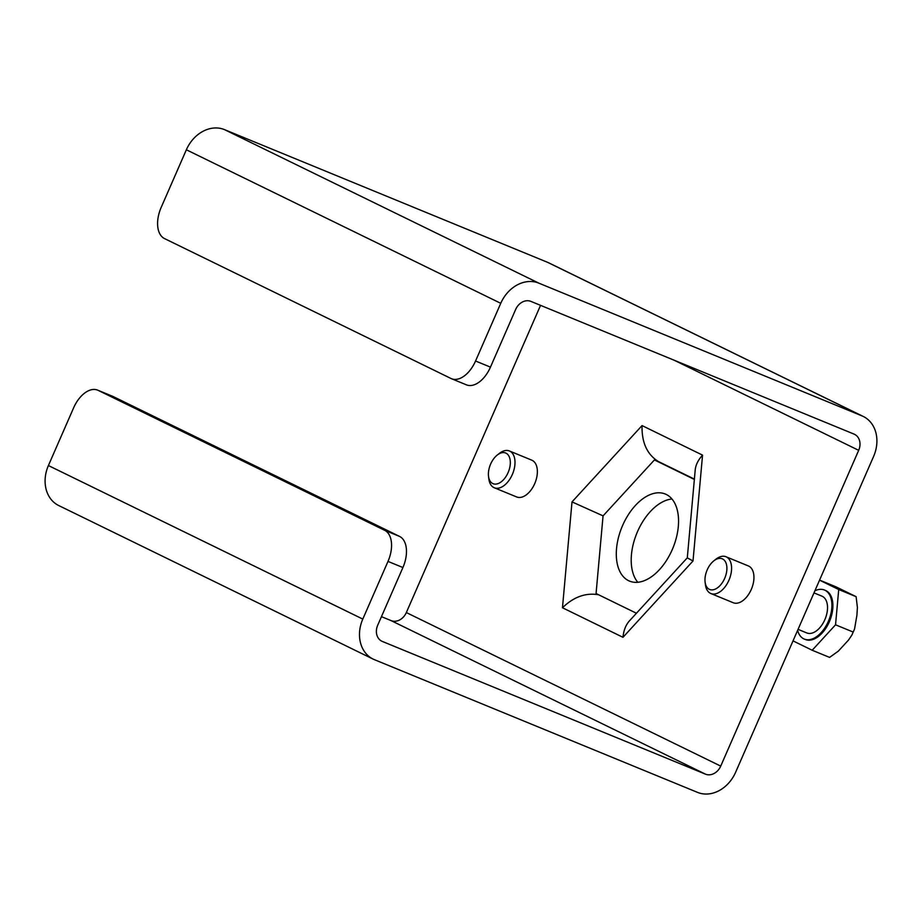<?xml version="1.0" encoding="UTF-8"?>
<svg xmlns="http://www.w3.org/2000/svg" width="922" height="922" viewBox="0 0 922 922"><rect width="100%" height="100%" fill="white"/><g stroke="black" fill="none" stroke-linecap="round" stroke-linejoin="round"><path stroke-width="1.38" d="M488.522 476.282L488.844 478.898A19.892 11.652 -67.7 0 0 494.296 487.761A19.892 11.652 -67.7 0 0 512.482 474.139A19.892 11.652 -67.7 0 0 509.808 451.146A19.892 11.652 -67.7 0 0 509.405 450.973A19.892 11.652 -67.7 0 0 499.298 453.451L497.235 455.076A16.573 9.704 112.3 0 1 505.994 453.163A16.573 9.704 112.3 0 1 504.968 477.999A16.573 9.704 112.3 0 1 488.522 476.282A16.573 9.704 112.3 0 1 497.235 455.076M509.405 450.973L531.775 460.159A19.892 11.652 112.3 0 1 532.178 460.343A19.892 11.652 112.3 0 1 534.852 483.324A19.892 11.652 112.3 0 1 516.666 496.958L494.296 487.761M705.1 582.059L705.422 584.675A19.892 11.652 -67.7 0 0 710.874 593.538A19.892 11.652 -67.7 0 0 729.06 579.915A19.892 11.652 -67.7 0 0 726.386 556.923A19.892 11.652 -67.7 0 0 725.983 556.75A19.892 11.652 -67.7 0 0 715.875 559.228L713.812 560.853A16.573 9.704 112.3 0 1 722.571 558.939A16.573 9.704 112.3 0 1 721.546 583.776A16.573 9.704 112.3 0 1 705.1 582.059A16.573 9.704 112.3 0 1 713.812 560.853M725.983 556.75L748.353 565.935A19.892 11.652 112.3 0 1 748.756 566.12A19.892 11.652 112.3 0 1 751.43 589.1A19.892 11.652 112.3 0 1 733.244 602.734L710.874 593.538M798.06 629.357L806.819 632.953A19.892 11.652 -67.7 0 0 825.006 619.319A19.892 11.652 -67.7 0 0 822.332 596.338A19.892 11.652 -67.7 0 0 821.928 596.154L813.988 592.892M814.898 590.818A26.519 15.524 112.3 0 1 824.452 590.022A26.519 15.524 112.3 0 1 824.983 590.264A26.519 15.524 112.3 0 1 828.544 620.909A26.519 15.524 112.3 0 1 804.295 639.084A26.519 15.524 112.3 0 1 797.622 630.36M824.452 590.022L825.444 590.426A26.519 15.524 112.3 0 1 825.985 590.668A26.519 15.524 112.3 0 1 829.535 621.324A26.519 15.524 112.3 0 1 805.298 639.488L804.295 639.084M793.024 640.882L812.19 650.252L829.593 657.398L838.34 651.139L848.551 640.006L851.916 635.016L854.567 628.942L856.907 615.285L857.402 607.494L856.112 596.672L835.954 586.818L819.577 580.099M812.19 650.252L835.539 624.805L852.931 631.95M835.539 624.805L838.72 589.527L856.112 596.672M838.72 589.527L819.554 580.157M402.914 567.526L377.709 625.22A13.265 10.741 116 0 0 381.823 641.216A13.265 10.741 116 0 0 382.342 641.447L705.48 774.157A13.265 10.741 116 0 0 720.727 766.101L858.682 450.328A13.265 10.741 116 0 0 854.556 434.331A13.265 10.741 116 0 0 854.049 434.101L530.911 301.39A13.265 10.741 116 0 0 515.663 309.446L490.458 367.129L475.545 361.009A26.519 15.524 112.3 0 1 451.492 378.712A26.519 15.524 112.3 0 1 450.962 378.469L164.519 238.579A26.519 15.524 112.3 0 1 161.154 207.462L186.359 149.779A33.146 26.853 116 0 1 224.484 129.622L547.622 262.344A33.146 26.853 116 0 1 548.901 262.92L863.292 416.467A33.146 26.853 -64 0 1 873.595 456.459L735.641 772.221A33.146 26.853 -64 0 1 697.516 792.378L374.378 659.656A33.146 26.853 -64 0 1 373.099 659.08A33.146 26.853 -64 0 1 362.795 619.088L388.001 561.406L402.914 567.526A26.519 15.524 -67.7 0 0 399.549 536.408L113.106 396.518A26.519 15.524 -67.7 0 0 112.565 396.276L97.651 390.144A26.519 15.524 112.3 0 1 98.193 390.386L113.106 396.518M451.492 378.712L466.405 384.843A26.519 15.524 -67.7 0 0 490.458 367.129M97.651 390.144A26.519 15.524 112.3 0 0 73.61 407.858L48.405 465.541A33.146 26.853 116 0 0 58.708 505.533L373.099 659.08M540.557 305.343L406.337 612.554A13.265 10.741 -64 0 1 391.089 620.61L381.443 616.657M399.549 536.408L384.635 530.288A26.519 15.524 112.3 0 1 388.001 561.406M475.545 361.009L500.75 303.315A33.146 26.853 -64 0 1 538.874 283.169L862.001 415.891A33.146 26.853 -64 0 1 863.292 416.467M628.585 580.687A47.068 27.568 112.3 0 1 622.269 526.278A47.068 27.568 112.3 0 1 665.304 494.031A47.068 27.568 112.3 0 1 672.922 548.037A47.068 27.568 112.3 0 1 629.542 581.114A47.068 27.568 112.3 0 1 628.585 580.687M671.988 498.998A47.068 27.568 -67.7 0 0 636.837 533.227A47.068 27.568 -67.7 0 0 637.782 582.266M694.358 479.44L654.424 459.94L603.057 515.894L596.061 593.526L636.434 613.245M622.972 637.309L562.466 607.759L572.009 501.891L642.058 425.584L702.552 455.134L693.01 560.991L622.972 637.309C623.652 630.418 625.784 624.966 629.38 620.932L687.305 557.833M693.01 560.991L687.293 557.856L695.223 469.851C695.741 464.872 698.184 459.974 702.552 455.134M654.424 459.94L658.873 461.761M642.058 425.584C641.631 442.445 647.071 454.431 658.354 461.507L694.393 479.106M572.009 501.891L603.08 515.871M562.466 607.759C573.68 596.891 585.712 592.558 598.562 594.759M384.635 530.288L98.193 390.386M538.874 283.169L224.484 129.622M500.75 303.315L186.359 149.779M862.001 415.891L547.622 262.344M362.795 619.088L48.405 465.541M382.342 641.447L381.328 640.951M705.48 774.157L391.089 620.61M720.727 766.101L406.337 612.554M858.682 450.328L674.27 360.272M854.567 628.942L851.916 635.016"/></g></svg>
